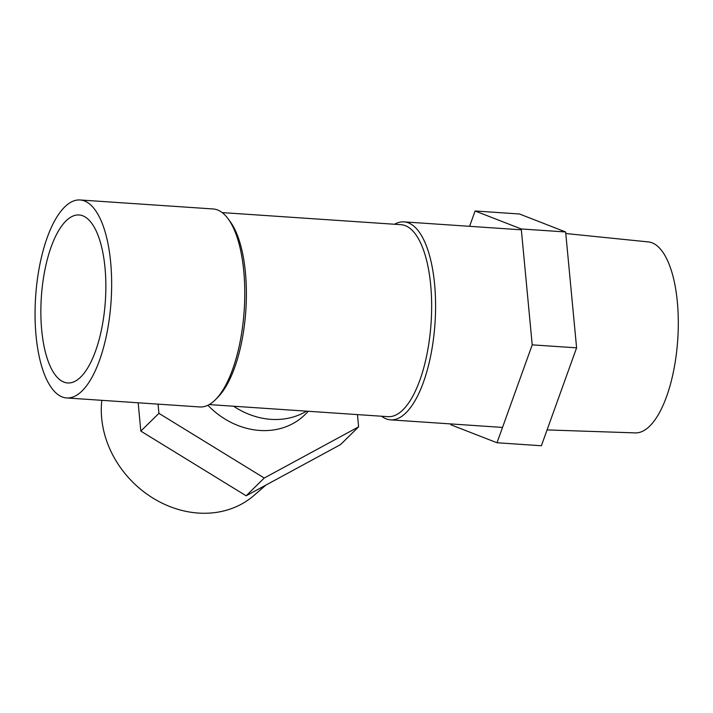 <?xml version="1.0" encoding="UTF-8"?>
<svg xmlns="http://www.w3.org/2000/svg" width="713" height="713" viewBox="0 0 713 713"><rect width="100%" height="100%" fill="white"/><g stroke="black" fill="none" stroke-linecap="round" stroke-linejoin="round"><path stroke-width="1.07" d="M233.588 406.223A73.662 62.601 45.5 0 0 306.492 411.151A73.662 62.601 -134.5 0 1 233.588 406.223A73.662 62.601 45.5 0 0 306.492 411.151M245.432 272.624A96.21 36.648 93.9 0 1 218.41 396.633L215.923 399.209A99.214 37.798 93.9 0 1 199.792 406.954A99.214 37.798 93.9 0 0 215.923 399.209A99.214 37.798 93.9 0 0 243.784 271.332A99.214 37.798 93.9 0 1 215.923 399.209L218.41 396.633A96.21 36.648 93.9 0 0 245.432 272.624A96.21 36.648 93.9 0 0 230.246 221.707A96.21 36.648 93.9 0 1 245.432 272.624M213.178 208.971A99.214 37.798 93.9 0 1 228.124 218.82A99.214 37.798 93.9 0 1 243.784 271.332A99.214 37.798 93.9 0 0 228.124 218.82A99.214 37.798 93.9 0 0 213.178 208.971L80.052 199.97A99.214 37.798 93.9 0 1 110.667 262.331A99.214 37.798 93.9 0 1 82.057 390.956A99.214 37.798 93.9 0 1 66.665 397.952A99.214 37.798 93.9 0 1 35.65 296.412A99.214 37.798 93.9 0 1 80.052 199.97A99.214 37.798 93.9 0 1 110.667 262.331A99.214 37.798 93.9 0 1 82.057 390.956A99.214 37.798 93.9 0 1 66.665 397.952A99.214 37.798 93.9 0 1 35.65 296.412A99.214 37.798 93.9 0 1 80.052 199.97L213.178 208.971M430.697 285.155A96.21 36.648 93.9 0 1 388.032 416.668L209.212 404.574L388.032 416.668A96.21 36.648 93.9 0 0 430.697 285.155A96.21 36.648 93.9 0 0 401.018 224.693A96.21 36.648 93.9 0 1 430.697 285.155M434.6 284.237A99.214 37.798 93.9 0 1 390.608 419.859A99.214 37.798 93.9 0 1 381.598 416.232A99.214 37.798 93.9 0 0 390.608 419.859A99.214 37.798 93.9 0 0 434.6 284.237A99.214 37.798 93.9 0 0 403.995 221.877A99.214 37.798 93.9 0 1 434.6 284.237M394.574 224.256A99.214 37.798 93.9 0 1 403.995 221.877A99.214 37.798 93.9 0 0 394.574 224.256M80.738 377.017A84.179 32.067 -86.1 0 0 105.845 284.202A84.179 32.067 -86.1 0 0 79.045 214.969A84.179 32.067 -86.1 0 0 41.363 296.795A84.179 32.067 -86.1 0 0 67.682 382.952A84.179 32.067 -86.1 0 0 80.738 377.017A84.179 32.067 -86.1 0 0 105.845 284.202A84.179 32.067 -86.1 0 0 79.045 214.969A84.179 32.067 -86.1 0 0 41.363 296.795A84.179 32.067 -86.1 0 0 67.682 382.952A84.179 32.067 -86.1 0 0 80.738 377.017M357.454 414.601L358.612 426.846L340.529 444.609L246.154 495.793L140.835 431.107L138.162 402.783M358.612 426.846L264.247 478.031L246.154 495.793M265.833 485.125L254.051 495.392A95.72 81.353 -134.5 0 1 160.871 502.531A95.72 81.353 -134.5 0 1 101.692 418.344A95.72 81.353 -134.5 0 1 101.834 400.332M207.893 405.26A73.662 62.601 45.5 0 0 304.906 414.708L308.381 411.285M264.247 478.031L158.919 413.344L140.835 431.107M158.919 413.344L158.054 404.128M521.265 228.962L565.641 231.966L519.474 213.989L475.099 210.986L521.265 228.962L532.219 344.851L576.594 347.846L565.641 231.966M532.219 344.851L497.006 442.755L541.381 445.759L576.594 347.846M565.783 233.525L648.286 241.912A95.72 36.47 93.9 0 1 677.35 302.027A95.72 36.47 93.9 0 1 635.372 432.898L547.076 429.921M497.006 442.755L450.839 424.779L450.759 423.923M469.582 226.315L475.099 210.986M230.246 221.707L228.124 218.82L230.246 221.707M401.018 224.693L222.189 212.599L401.018 224.693M521.346 229.818L403.995 221.877L521.346 229.818M502.513 427.426L390.608 419.859L502.513 427.426M66.665 397.952L199.792 406.954L66.665 397.952"/></g></svg>
